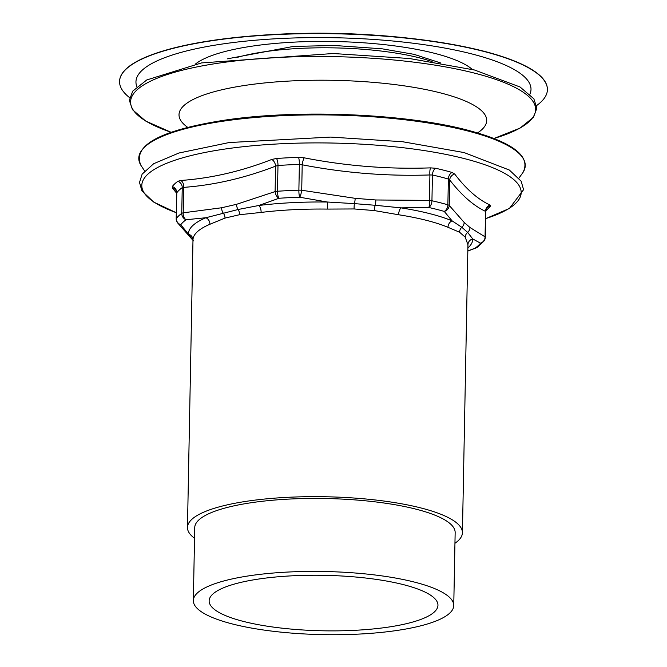 <?xml version="1.0" encoding="UTF-8"?>
<svg xmlns="http://www.w3.org/2000/svg" width="667" height="667" viewBox="0 0 667 667"><rect width="100%" height="100%" fill="white"/><g stroke="black" fill="none" stroke-linecap="round" stroke-linejoin="round"><path stroke-width="1" d="M547.365 88.486A213.94 51.868 -178.9 0 0 547.357 88.369A213.94 51.868 -178.9 0 0 482.666 50.917A213.94 51.868 -178.9 0 0 421.994 39.77A213.94 51.868 -178.9 0 0 246.79 36.41A213.94 51.868 -178.9 0 0 119.651 80.157A213.94 51.868 -178.9 0 0 119.643 80.273M536.685 105.511A213.965 51.868 -178.9 0 0 547.374 88.594A213.965 51.868 -178.9 0 0 482.675 51.134A213.965 51.868 -178.9 0 0 252.893 36.11A213.965 51.868 -178.9 0 0 119.626 80.382A213.965 51.868 -178.9 0 0 129.656 97.69M529.906 94.222A197.557 47.899 -178.9 0 0 471.236 53.777A197.557 47.899 -178.9 0 0 247.982 40.895A197.557 47.899 -178.9 0 0 136.868 86.677M447.974 227.297A137.502 33.333 -178.9 0 0 426.346 220.318A137.502 33.333 -178.9 0 0 398.599 214.749A6.32 3.018 98.9 0 1 401.034 207.879A142.188 34.467 1.1 0 1 429.731 213.64A142.188 34.467 1.1 0 1 452.093 220.852L444.264 211.422A6.32 5.678 -37.5 0 0 449.233 205.436L464.174 222.428L469.968 227.505L485.059 236.827A6.32 6.036 114.4 0 1 480.473 243.155L472.745 238.944A6.32 6.136 -1.2 0 0 467.942 244.789L465.233 237.185L459.588 232.241L447.974 227.297A6.32 5.228 112.7 0 1 452.093 220.852L461.806 227.28A6.32 5.861 -46.4 0 0 464.174 222.428M398.599 214.749L374.229 210.555L354.102 208.954L327.43 209.088A137.502 33.333 -178.9 0 0 261.122 212.431L239.486 214.732L225.004 218.084L209.913 224.27A6.32 5.394 67 0 0 205.92 217.725L238.177 209.488A6.32 4.386 -104.6 0 1 236.518 204.319L275.104 191.587A6.32 1.534 1.1 0 1 275.221 191.554A6.32 1.534 1.1 0 1 277.489 191.254A156.945 38.044 1.1 0 1 298.874 190.178A6.32 1.534 1.1 0 1 301.717 190.245L355.169 198.332L375.821 199.975L429.415 200.4A6.32 1.651 87.8 0 1 428.806 207.495L401.034 207.879L375.254 205.286A6.32 1.509 -86.7 0 0 375.821 199.975M327.43 209.088L327.439 202.026L299.716 197.232A152.259 36.91 -178.9 0 0 278.964 198.274A6.32 2.109 -94 0 1 277.489 191.254L277.981 165.499A6.32 2.109 86 0 0 276.505 158.479L271.786 159.446C241.479 171.302 211.164 178.314 180.832 180.465L177.914 181.274A161.631 39.186 1.1 0 0 172.286 186.552L172.57 188.227A6.32 5.695 141.9 0 1 175.805 190.162L176.688 193.063L176.188 218.768A6.32 1.534 1.1 0 1 176.288 218.509A156.945 38.044 1.1 0 1 181.749 213.382A6.32 5.836 54.4 0 0 186.085 219.743A6.32 4.561 -93.9 0 1 183.225 212.823L221.661 207.754L236.518 204.319M176.713 193.288L172.57 188.227M304.144 157.812C346.115 166.016 388.252 169.368 430.557 167.867A6.32 1.634 88.3 0 0 429.907 174.954L432.433 175.004L431.941 200.759A6.32 1.534 1.1 0 0 429.415 200.4L429.907 174.954C387.244 176.38 344.681 172.995 302.201 164.799A6.32 1.301 100.7 0 1 304.144 157.812L298.533 157.37A161.631 39.186 1.1 0 0 276.505 158.479M467.834 250.95L475.179 248.132A152.259 36.91 -178.9 0 0 480.473 243.155A6.32 6.045 36.8 0 0 484.034 240.92A6.32 6.32 0 0 0 485.301 237.252A6.32 1.534 1.1 0 0 485.059 236.827L485.551 211.381C473.512 205.728 461.572 195.264 449.725 179.99L449.233 205.436A6.32 1.534 1.1 0 0 447.874 204.802A6.32 4.561 -73.8 0 1 444.264 211.422A152.259 36.91 -178.9 0 0 428.806 207.495A6.32 3.935 -77.4 0 0 431.941 200.759A156.945 38.044 1.1 0 1 440.178 202.718A156.945 38.044 1.1 0 1 447.874 204.802L448.366 179.056A156.945 38.044 -178.9 0 0 440.679 176.963A156.945 38.044 -178.9 0 0 432.433 175.004A6.32 3.935 102.6 0 1 435.568 168.267L430.557 167.867M243.755 621.502A114.424 27.739 -178.9 0 0 367.792 629.448A114.424 27.739 -178.9 0 0 437.952 605.261A114.424 27.739 -178.9 0 0 403.335 584.617A114.424 27.739 -178.9 0 0 279.29 576.68A114.424 27.739 -178.9 0 0 209.138 600.867A114.424 27.739 -178.9 0 0 243.755 621.502M453.752 605.561L455.152 532.591A130.232 31.574 -178.9 0 0 415.758 509.096A130.232 31.574 -178.9 0 0 274.579 500.058A130.232 31.574 -178.9 0 0 194.739 527.589L193.338 600.558A130.232 31.574 -178.9 0 0 232.733 624.054A130.232 31.574 -178.9 0 0 373.912 633.091A130.232 31.574 -178.9 0 0 453.752 605.561A130.232 31.574 -178.9 0 0 414.357 582.074A130.232 31.574 -178.9 0 0 273.178 573.036A130.232 31.574 -178.9 0 0 193.338 600.558M454.944 543.28A137.502 33.333 -178.9 0 0 462.423 532.733A137.502 33.333 -178.9 0 0 420.827 507.929A137.502 33.333 -178.9 0 0 271.769 498.382A137.502 33.333 -178.9 0 0 187.469 527.447A137.502 33.333 -178.9 0 0 194.531 538.286M180.832 180.465A6.32 4.552 85.4 0 1 183.708 187.377L183.225 212.823A6.32 1.534 1.1 0 0 183.108 212.848A6.32 1.534 1.1 0 0 181.749 213.382L182.241 187.627L183.708 187.377C214.249 185.109 244.872 178.031 275.588 166.141L275.104 191.587A6.32 4.21 68.5 0 0 278.964 198.274L258.871 205.486A142.188 34.467 1.1 0 1 327.439 202.026L354.402 203.627A6.32 1.442 -84.3 0 0 355.169 198.332M193.088 240.462L177.497 222.736A6.32 5.678 -37.5 0 0 180.79 224.712L188.419 234.159A142.188 34.467 1.1 0 1 205.92 217.725L186.085 219.743A152.259 36.91 -178.9 0 0 180.79 224.712A6.32 6.045 -143.2 0 1 176.288 218.509L176.78 192.755A156.945 38.044 -178.9 0 1 182.241 187.627A6.32 5.836 54.4 0 0 177.914 181.274M451.976 172.436A6.32 4.561 106.2 0 0 448.366 179.056L449.725 179.99A6.32 5.695 141.9 0 1 454.661 173.987L451.976 172.436A161.631 39.186 1.1 0 0 444.055 170.285A161.631 39.186 1.1 0 0 435.568 168.267M454.661 173.987C466.208 189.161 478.022 199.525 490.128 205.069L490.42 206.128A161.631 39.186 1.1 0 1 485.893 210.589M459.588 232.241A6.32 5.803 119.5 0 1 461.806 227.28L467.659 232.399A6.32 5.928 -51.3 0 0 469.968 227.505M465.233 237.185A6.32 5.936 144.8 0 1 467.659 232.399L472.745 238.944A142.188 34.467 1.1 0 1 467.892 247.966M484.034 240.92L477.414 247.199A6.32 5.836 -125.6 0 1 475.179 248.132A6.32 4.21 68.5 0 0 476.046 247.941A6.32 4.21 68.5 0 0 476.43 247.757M490.128 205.069A6.32 6.028 115.8 0 0 485.551 211.381L485.693 211.764M354.102 208.954A6.32 1.084 91.2 0 1 354.402 203.627L375.254 205.286A6.32 1.859 98 0 0 374.229 210.555M298.533 157.37A6.32 1.276 88.2 0 1 299.375 164.424L298.874 190.178A6.32 1.276 -91.8 0 0 299.716 197.232A6.32 1.292 -78.8 0 0 301.717 190.245L302.201 164.799L299.375 164.424A156.945 38.044 -178.9 0 0 277.981 165.499L275.588 166.141A6.32 4.227 69.1 0 0 271.786 159.446M239.486 214.732A6.32 4.144 81.8 0 0 238.177 209.488L258.871 205.486A6.32 3.118 83 0 1 261.122 212.431M225.004 218.084A6.32 4.661 71.6 0 0 223.17 212.956A6.32 4.444 -101.4 0 1 221.661 207.754M193.497 240.812L188.419 234.159A6.32 6.136 -1.2 0 1 192.988 239.887M171.077 132.283L145.648 121.027L132.458 109.655L129.356 100.308L132.716 91.137L146.782 79.948L201.559 62.915L333.208 53.518L409.43 58.513L474.495 70.002L520.043 86.993L533.842 98.783L536.885 108.096L533.467 117.292L520.035 128.097L493.964 138.486A202.535 49.1 -178.9 0 0 474.32 73.087A202.535 49.1 -178.9 0 0 199.358 66.433A202.535 49.1 -178.9 0 0 171.111 132.274M477.564 132.908A153.877 37.302 -178.9 0 0 440.162 92.821A153.877 37.302 -178.9 0 0 250.092 84.676A153.877 37.302 -178.9 0 0 187.677 127.339M466.783 130.724A193.263 46.857 -178.9 0 0 244.08 118.559A193.263 46.857 -178.9 0 0 140.837 165.233C132.458 145.306 160.197 130.315 224.054 120.26C296.798 109.18 403.96 113.432 466.567 129.882C512.698 142.021 531.482 156.253 522.928 172.57A193.263 46.857 -178.9 0 0 466.783 130.724M472.361 69.468A144.13 34.942 -178.9 0 0 434.159 53.218A144.13 34.942 -178.9 0 0 195.323 64.149M432.116 61.572A123.278 29.89 -178.9 0 0 292.638 48.833A123.278 29.89 -178.9 0 0 235.835 57.804M485.651 218.626A189.728 45.998 -178.9 0 0 463.79 158.454A189.728 45.998 -178.9 0 0 208.438 151.801A189.728 45.998 -178.9 0 0 176.305 212.69M209.913 224.27A137.502 33.333 -178.9 0 0 192.988 239.837L187.469 527.447M462.423 532.733L467.942 245.114A137.502 33.333 -178.9 0 0 467.942 244.789M485.301 237.252L485.793 211.547L486.852 208.362A6.32 6.045 -143.2 0 1 486.852 208.354A6.32 6.045 -143.2 0 1 490.42 206.128M172.286 186.552A6.32 6.045 -143.2 0 1 176.78 192.755M140.837 165.233L144.606 170.919M518.934 178.106L522.928 172.57M421.994 39.77C363.715 32.333 305.311 31.207 246.79 36.41M227.339 58.838L293.472 46.415L334.475 45.489L382.108 48.808L414.065 54.344L440.57 62.94M176.305 212.723L153.727 202.101L141.938 190.929L139.511 182.458L142.138 174.129L153.677 163.707L178.914 153.018L229.098 142.546L330.665 137.085L402.593 141.729L464.057 152.56L509.371 170.043L521.16 181.216L523.587 189.686L509.421 208.438L485.651 218.659M467.825 251.067L476.046 247.941A6.32 6.32 0 0 0 477.414 247.199M176.188 218.768A6.32 6.32 0 0 0 177.497 222.736"/></g></svg>

